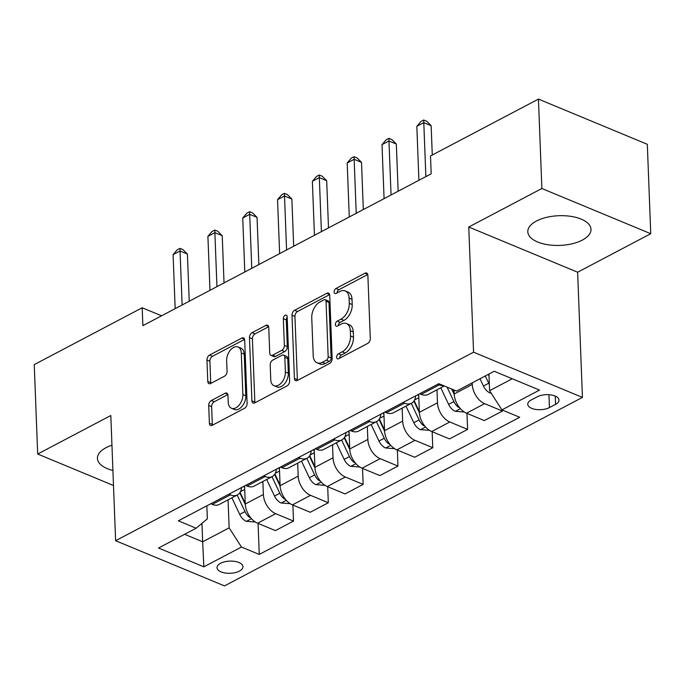 <?xml version="1.0" encoding="UTF-8"?>
<svg xmlns="http://www.w3.org/2000/svg" width="685" height="685" viewBox="0 0 685 685"><rect width="100%" height="100%" fill="white"/><g stroke="black" fill="none" stroke-linecap="round" stroke-linejoin="round"><path stroke-width="1.03" d="M336.635 357.27A2.783 1.721 -67.5 0 0 337.482 358.837A2.783 1.721 -67.5 0 0 338.638 358.726L367.691 343.425A3.982 2.457 -67.5 0 0 370.294 338.476L367.862 275.284A3.982 2.457 -67.5 0 0 366.655 273.05A3.982 2.457 -67.5 0 0 364.994 273.212L335.941 288.505A2.783 1.721 -67.5 0 0 334.126 291.973A2.783 1.721 -67.5 0 0 334.974 293.54A2.783 1.721 -67.5 0 0 336.13 293.42L339.897 291.442A12.732 7.877 -67.5 0 1 345.206 290.919A12.732 7.877 -67.5 0 1 349.076 298.069L349.273 303.335A12.732 7.877 -67.5 0 1 340.959 319.176L337.2 321.162A2.783 1.721 -67.5 0 0 335.376 324.621A2.783 1.721 -67.5 0 0 336.224 326.188A2.783 1.721 -67.5 0 0 337.388 326.077L341.147 324.091A12.732 7.877 -67.5 0 1 346.464 323.568A12.732 7.877 -67.5 0 1 350.326 330.718L350.532 335.984A12.732 7.877 -67.5 0 1 342.209 351.825L338.45 353.811A2.783 1.721 -67.5 0 0 336.635 357.27M111.946 445.199A31.621 14.856 177.8 0 0 106.081 447.656A31.621 14.856 177.8 0 0 97.433 458.402A31.621 14.856 177.8 0 0 112.914 470.458M582.353 240.084A31.621 14.856 177.8 0 0 591.001 229.338A31.621 14.856 177.8 0 0 570.836 216.357A31.621 14.856 177.8 0 0 536.449 221.024A31.621 14.856 177.8 0 0 527.801 231.761A31.621 14.856 177.8 0 0 547.974 244.75A31.621 14.856 177.8 0 0 582.353 240.084M239.416 571.11A12.972 6.096 177.8 0 0 242.969 566.709A12.972 6.096 177.8 0 0 234.69 561.383A12.972 6.096 177.8 0 0 220.587 563.293A12.972 6.096 177.8 0 0 217.034 567.702A12.972 6.096 177.8 0 0 225.314 573.028A12.972 6.096 177.8 0 0 239.416 571.11M211.297 400.528A3.982 2.457 -67.5 0 0 208.702 405.486L209.379 423.21A3.982 2.457 -67.5 0 0 210.595 425.445A3.982 2.457 -67.5 0 0 212.256 425.282L244.519 408.294A3.982 2.457 -67.5 0 0 247.114 403.337L244.691 340.145A3.982 2.457 -67.5 0 0 243.483 337.91A3.982 2.457 -67.5 0 0 241.822 338.073L209.559 355.07A3.982 2.457 -67.5 0 0 206.956 360.019L207.778 381.434A3.982 2.457 -67.5 0 0 208.985 383.668A3.982 2.457 -67.5 0 0 210.646 383.506L224.457 376.236A3.982 2.457 -67.5 0 0 227.052 371.279L226.649 360.661A10.643 6.585 -67.5 0 1 230.357 350.146A10.643 6.585 -67.5 0 1 238.046 346.978A10.643 6.585 -67.5 0 1 241.274 352.955L242.875 394.56A10.643 6.585 -67.5 0 1 239.159 405.075A10.643 6.585 -67.5 0 1 231.479 408.243A10.643 6.585 -67.5 0 1 228.242 402.266L227.977 395.331A3.982 2.457 -67.5 0 0 226.769 393.096A3.982 2.457 -67.5 0 0 225.108 393.258L211.297 400.528L214.242 401.752A3.982 2.457 -67.5 0 0 211.648 406.702L212.324 424.435A3.982 2.457 -67.5 0 0 212.427 425.188M110.807 415.521L37.684 454.027L34.25 364.608L142.189 307.762L142.882 325.649L431.19 173.819L430.497 155.94L538.444 99.094L541.878 188.512L468.754 227.018L473.566 352.201L115.619 540.705L110.807 415.521M294.422 378.428A3.982 2.457 -67.5 0 0 295.629 380.663A3.982 2.457 -67.5 0 0 297.29 380.5L329.553 363.512A3.982 2.457 -67.5 0 0 332.148 358.563L329.725 295.363A3.982 2.457 -67.5 0 0 328.517 293.129A3.982 2.457 -67.5 0 0 326.856 293.3L294.593 310.288A3.982 2.457 -67.5 0 0 291.99 315.237L294.422 378.428L297.358 379.653A3.982 2.457 -67.5 0 0 297.461 380.406M287.032 385.903L254.769 402.891A3.982 2.457 -67.5 0 1 253.108 403.054A3.982 2.457 -67.5 0 1 251.9 400.819L249.468 337.628A3.982 2.457 -67.5 0 1 252.071 332.679L265.883 325.409A3.982 2.457 -67.5 0 1 267.544 325.238A3.982 2.457 -67.5 0 1 268.751 327.473L269.736 353.109A3.982 2.457 -67.5 0 0 270.943 355.344A3.982 2.457 -67.5 0 0 272.604 355.173L281.766 350.352A3.982 2.457 -67.5 0 0 284.361 345.403L283.333 318.722A2.783 1.721 -67.5 0 1 284.309 315.965A2.783 1.721 -67.5 0 1 286.321 315.143A2.783 1.721 -67.5 0 1 287.161 316.701L289.635 380.954A3.982 2.457 -67.5 0 1 287.032 385.903M537.323 396.778L531.192 400.006A12.57 5.9 177.8 0 0 527.758 404.27A12.57 5.9 177.8 0 0 535.773 409.433A12.57 5.9 177.8 0 0 549.438 407.575L555.569 404.347A12.57 5.9 177.8 0 0 559.003 400.083A12.57 5.9 177.8 0 0 550.988 394.92A12.57 5.9 177.8 0 0 537.323 396.778M473.566 352.201L582.438 397.403L224.492 585.906L115.619 540.705M258.065 523.409L259.264 554.43L519.71 417.276L501.908 409.878L539.515 390.082L494.202 371.261L456.595 391.067L438.794 383.677L178.34 520.831L196.141 528.221L207.367 518.802L206.861 505.813M259.264 554.43L241.454 547.041L203.856 566.837L158.535 548.026L196.141 528.221M468.754 227.018L577.626 272.219L650.75 233.713L541.878 188.512M650.75 233.713L647.316 144.295L538.444 99.094M37.684 454.027L113.496 485.502M577.626 272.219L582.438 397.403M161.566 315.811L142.189 307.762M501.908 409.878L489.587 390.69L488.953 374.027M489.587 390.69L512.252 378.754M201.964 523.331L202.674 541.784L229.141 527.844L228.062 499.819M292.889 505.076L293.505 521.071L275.396 530.61L257.594 523.212A16.217 10.215 -117.8 0 1 245.273 504.023L244.579 485.948M293.505 521.071L275.704 513.681A16.217 10.215 -117.8 0 1 263.382 494.484L262.877 481.487M327.704 486.735L328.32 502.739L310.219 512.269L292.418 504.879A16.217 10.215 -117.8 0 1 280.096 485.682L279.403 467.615M328.32 502.739L310.519 495.341A16.217 10.215 -117.8 0 1 298.198 476.152L297.701 463.146M362.528 468.403L363.144 484.398L345.034 493.936L327.233 486.538A16.217 10.215 -117.8 0 1 314.912 467.35L314.218 449.274M363.144 484.398L345.343 477.008A16.217 10.215 -117.8 0 1 333.021 457.811L332.525 444.813M397.351 450.062L397.959 466.065L379.858 475.596L362.057 468.206A16.217 10.215 -117.8 0 1 349.735 449.009L349.042 430.942M397.959 466.065L380.158 458.667A16.217 10.215 -117.8 0 1 367.836 439.479L367.34 426.472M432.166 431.73L432.783 447.725L414.673 457.263L396.872 449.865A16.217 10.215 -117.8 0 1 384.55 430.677L383.857 412.601M432.783 447.725L414.982 440.335A16.217 10.215 -117.8 0 1 402.66 421.138L402.163 408.14M466.99 413.389L467.598 429.392L449.497 438.922L431.696 431.533A16.217 10.215 -117.8 0 1 419.374 412.336L418.681 394.269M467.598 429.392L449.797 421.994A16.217 10.215 -117.8 0 1 437.484 402.806L436.979 389.799M502.388 410.075L502.422 411.051L484.312 420.59L466.511 413.192A16.217 10.215 -117.8 0 1 454.198 394.003L454.044 390.005M502.422 411.051L484.62 403.662A16.217 10.215 -117.8 0 1 472.299 384.465L472.239 382.829M184.625 534.291L202.674 541.784L203.856 566.837M443.537 385.646A16.217 10.215 -117.8 0 1 439.308 384.85L437.775 384.216M444.282 385.955L428.202 394.423A16.217 10.215 -117.8 0 1 421.198 394.38L419.665 393.747M415.658 395.861A16.217 10.215 -117.8 0 1 411.488 403.225A16.217 10.215 -117.8 0 1 404.484 403.182L402.96 402.549M411.488 403.225L393.387 412.764A16.217 10.215 -117.8 0 1 386.383 412.721L384.85 412.087M380.834 414.202A16.217 10.215 -117.8 0 1 376.673 421.566A16.217 10.215 -117.8 0 1 369.669 421.523L368.136 420.881M376.673 421.566L358.563 431.096A16.217 10.215 -117.8 0 1 351.559 431.053L350.026 430.42M346.011 432.535A16.217 10.215 -117.8 0 1 341.849 439.898A16.217 10.215 -117.8 0 1 334.845 439.856L333.312 439.222M341.849 439.898L323.748 449.437A16.217 10.215 -117.8 0 1 316.735 449.394L315.211 448.761M311.195 450.876A16.217 10.215 -117.8 0 1 307.034 458.239A16.217 10.215 -117.8 0 1 300.021 458.196L298.497 457.554M307.034 458.239L288.924 467.769A16.217 10.215 -117.8 0 1 281.92 467.727L280.388 467.093M276.372 469.208A16.217 10.215 -117.8 0 1 272.21 476.572A16.217 10.215 -117.8 0 1 265.206 476.529L263.674 475.895M272.21 476.572L254.109 486.11A16.217 10.215 -117.8 0 1 247.097 486.067L245.572 485.434M241.557 487.54A16.217 10.215 -117.8 0 1 237.395 494.912A16.217 10.215 -117.8 0 1 230.383 494.87L228.858 494.228M237.395 494.912L219.286 504.443A16.217 10.215 -117.8 0 1 212.281 504.4L210.749 503.766M229.141 527.844L241.454 547.041M339.58 358.229A2.783 1.721 -67.5 0 1 341.395 355.027L345.154 353.049A12.732 7.877 -67.5 0 0 353.477 337.208L350.532 335.984M346.464 323.568L349.401 324.793A12.732 7.877 -67.5 0 1 353.272 331.942L353.477 337.208M345.206 290.919L348.151 292.135A12.732 7.877 -67.5 0 1 352.013 299.294L352.218 304.56A12.732 7.877 -67.5 0 1 343.904 320.4L340.145 322.378A2.783 1.721 -67.5 0 0 338.322 325.58M367.768 274.522L338.887 289.729A2.783 1.721 -67.5 0 0 337.071 292.932M329.622 294.61L297.53 311.512A3.982 2.457 -67.5 0 0 294.935 316.461L297.358 379.653M326.351 360.182A2.783 1.721 -67.5 0 0 328.175 356.714L326.043 301.246A2.783 1.721 -67.5 0 0 325.195 299.679A2.783 1.721 -67.5 0 0 324.031 299.799L320.066 301.88A12.732 7.877 -67.5 0 0 311.752 317.729L313.208 355.643A12.732 7.877 -67.5 0 0 317.078 362.793A12.732 7.877 -67.5 0 0 322.387 362.271L326.351 360.182L329.297 361.397A2.783 1.721 -67.5 0 0 331.12 357.938L328.175 356.714M325.195 299.679L328.141 300.903A2.783 1.721 -67.5 0 1 328.988 302.47L331.12 357.938M317.078 362.793L320.015 364.018A12.732 7.877 -67.5 0 0 325.332 363.487L322.387 362.271M329.297 361.397L325.332 363.487M268.648 326.719L255.017 333.895A3.982 2.457 -67.5 0 0 252.414 338.852L254.846 402.044A3.982 2.457 -67.5 0 0 254.948 402.797M270.943 355.344L273.889 356.56A3.982 2.457 -67.5 0 0 275.541 356.397L284.703 351.576A3.982 2.457 -67.5 0 0 287.306 346.627L286.279 319.938L283.333 318.722M287.186 317.266A2.783 1.721 -67.5 0 0 286.279 319.938M270.755 379.695A10.643 6.585 -67.5 0 0 273.991 385.681A10.643 6.585 -67.5 0 0 281.672 382.513A10.643 6.585 -67.5 0 0 285.38 371.998L284.823 357.339A3.982 2.457 -67.5 0 0 283.616 355.104A3.982 2.457 -67.5 0 0 281.955 355.267L272.793 360.087A3.982 2.457 -67.5 0 0 270.19 365.045L270.755 379.695M273.991 385.681L276.928 386.897A10.643 6.585 -67.5 0 0 284.617 383.737A10.643 6.585 -67.5 0 0 288.325 373.214L285.38 371.998M283.616 355.104L286.553 356.328A3.982 2.457 -67.5 0 1 287.76 358.563L288.325 373.214M227.874 394.577L214.242 401.752M231.479 408.243L234.416 409.467A10.643 6.585 -67.5 0 0 242.105 406.299A10.643 6.585 -67.5 0 0 245.812 395.784L242.875 394.56M238.046 346.978L240.983 348.203A10.643 6.585 -67.5 0 1 244.22 354.179L245.812 395.784M244.588 339.392L212.496 356.286A3.982 2.457 -67.5 0 0 209.901 361.243L210.723 382.658A3.982 2.457 -67.5 0 0 210.826 383.412M491.128 393.087L489.972 392.959A10.746 6.773 -117.8 0 1 483.439 386.032L479.997 378.745M488.987 374.952L488.628 374.198M485.288 375.962L488.73 383.249A10.746 6.773 62.2 0 0 489.347 384.439M489.03 376.099L488.234 374.404M432.278 155.007L431.148 125.698L423.792 122.641L425.864 176.627M416.831 126.314L420.95 121.476L423.732 120.012L423.792 122.641L416.831 126.314L418.903 180.292M423.732 120.012L426.669 121.236L431.148 125.698M464.293 412.019L455.157 411.291A10.746 6.773 -117.8 0 1 448.615 404.373L440.789 387.796M454.164 393.293L452.271 389.268M447.074 387.119L453.907 401.581A10.746 6.773 62.2 0 0 458.222 407.147L459.592 407.721M454.215 394.449L451.655 389.011M418.758 396.358A31.013 19.54 -117.8 0 1 418.03 394.611M429.469 430.36L420.333 429.632A10.746 6.773 -117.8 0 1 413.8 422.705L405.965 406.136M419.348 411.625L414.168 400.665M411.265 403.345L419.092 419.922A10.746 6.773 62.2 0 0 423.399 425.488L424.768 426.053M419.4 412.781L413.877 401.102M383.942 414.69A31.013 19.54 -117.8 0 1 383.206 412.944M394.654 448.692L385.509 447.964A10.746 6.773 -117.8 0 1 378.976 441.046L371.15 424.469M384.525 429.966L379.353 419.006M376.442 421.686L384.268 438.254A10.746 6.773 62.2 0 0 388.583 443.82L389.953 444.394M384.576 431.122L379.062 419.443M398.139 191.226L396.332 144.038L388.969 140.982L391.049 194.96M382.007 144.646L386.126 139.817L388.909 138.344L388.969 140.982L382.007 144.646L384.079 198.633M388.909 138.344L391.854 139.569L396.332 144.038M363.324 209.559L361.509 162.371L354.154 159.314L356.226 213.3M347.192 162.987L351.302 158.149L354.094 156.685L354.154 159.314L347.192 162.987L349.264 216.965M354.094 156.685L357.031 157.91L361.509 162.371M328.5 227.9L326.685 180.712L319.33 177.655L321.402 231.633M312.369 181.319L316.487 176.49L319.27 175.017L319.33 177.655L312.369 181.319L314.441 235.306M319.27 175.017L322.215 176.242L326.685 180.712M349.119 433.031A31.013 19.54 -117.8 0 1 348.391 431.285M359.83 467.033L350.694 466.305A10.746 6.773 -117.8 0 1 344.153 459.378L336.326 442.81M349.71 448.298L344.529 437.338M341.618 440.018L349.453 456.587A10.746 6.773 62.2 0 0 353.76 462.161L355.13 462.726M349.752 449.454L344.238 437.775M293.685 246.232L291.87 199.044L284.515 195.987L286.587 249.974M277.545 199.66L281.663 194.823L284.455 193.358L284.515 195.987L277.545 199.66L279.626 253.638M284.455 193.358L287.392 194.574L291.87 199.044M314.304 451.364A31.013 19.54 -117.8 0 1 313.567 449.617M325.015 485.365L315.871 484.637A10.746 6.773 -117.8 0 1 309.337 477.71L301.511 461.142M314.886 466.639L309.714 455.679M306.803 458.359L314.629 474.928A10.746 6.773 62.2 0 0 318.945 480.493L320.315 481.067M314.937 467.795L309.423 456.116M279.48 469.704A31.013 19.54 -117.8 0 1 278.752 467.958M290.192 503.706L281.055 502.978A10.746 6.773 -117.8 0 1 274.514 496.051L266.688 479.483M280.071 484.971L274.891 474.011M271.979 476.692L279.805 493.26A10.746 6.773 62.2 0 0 284.121 498.834L285.491 499.399M280.114 486.127L274.599 474.448M244.656 488.037A31.013 19.54 -117.8 0 1 243.928 486.29M255.377 522.038L246.232 521.311A10.746 6.773 -117.8 0 1 239.699 514.384L231.873 497.815M245.247 503.312L240.067 492.352M237.164 495.032L244.99 511.601A10.746 6.773 62.2 0 0 249.306 517.166L250.676 517.732M245.298 504.468L239.784 492.789M258.861 264.573L257.046 217.385L249.691 214.328L251.763 268.306M242.73 217.993L246.848 213.163L249.631 211.691L249.691 214.328L242.73 217.993L244.802 271.971M249.631 211.691L252.577 212.915L257.046 217.385M224.038 282.905L222.231 235.717L214.876 232.66L216.948 286.647M207.906 236.334L212.025 231.496L214.816 230.032L214.876 232.66L207.906 236.334L209.987 290.312M214.816 230.032L217.753 231.247L222.231 235.717M189.223 301.246L187.407 254.049L180.052 251.001L182.124 304.979M173.091 254.666L177.209 249.837L179.992 248.364L180.052 251.001L173.091 254.666L175.163 308.644M179.992 248.364L182.938 249.588L187.407 254.049M245.273 504.023L263.382 494.484M280.096 485.682L298.198 476.152M314.912 467.35L333.021 457.811M349.735 449.009L367.836 439.479M384.55 430.677L402.66 421.138M419.374 412.336L437.484 402.806M454.198 394.003L472.299 384.465M421.198 394.38L439.308 384.85M466.511 413.192L484.62 403.662M431.696 431.533L449.797 421.994M386.383 412.721L404.484 403.182M396.872 449.865L414.982 440.335M351.559 431.053L369.669 421.523M362.057 468.206L380.158 458.667M316.735 449.394L334.845 439.856M327.233 486.538L345.343 477.008M281.92 467.727L300.021 458.196M292.418 504.879L310.519 495.341M247.097 486.067L265.206 476.529M257.594 523.212L275.704 513.681M212.281 504.4L230.383 494.87M555.252 396.084L555.569 404.347M548.942 394.697L549.438 407.575M345.154 353.049L342.209 351.825M353.272 331.942L350.326 330.718M340.145 322.378L337.2 321.162M343.904 320.4L340.959 319.176M352.218 304.56L349.273 303.335M352.013 299.294L349.076 298.069M338.887 289.729L335.941 288.505M367.717 274.334L364.994 273.212M341.395 355.027L338.45 353.811M294.935 316.461L291.99 315.237M297.53 311.512L294.593 310.288M329.571 294.422L326.856 293.3M328.988 302.47L326.043 301.246M254.846 402.044L251.9 400.819M252.414 338.852L249.468 337.628M255.017 333.895L252.071 332.679M268.597 326.531L265.883 325.409M275.541 356.397L272.604 355.173M284.703 351.576L281.766 350.352M287.306 346.627L284.361 345.403M287.76 358.563L284.823 357.339M227.822 394.389L225.108 393.258M244.22 354.179L241.274 352.955M210.723 382.658L207.778 381.434M209.901 361.243L206.956 360.019M212.496 356.286L209.559 355.07M244.536 339.203L241.822 338.073M212.324 424.435L209.379 423.21M211.648 406.702L208.702 405.486M490.186 392.984L490.845 392.642M483.439 386.032L488.73 383.249M455.371 411.317L460.406 408.671M448.615 404.373L453.907 401.581M458.171 405.768L458.222 407.147M420.547 429.658L425.582 427.003M414.553 399.963L418.809 397.728M413.8 422.705L419.092 419.922M423.347 424.101L423.399 425.488M385.732 447.99L390.758 445.344M379.738 418.304L383.994 416.06M378.976 441.046L384.268 438.254M388.532 442.433L388.583 443.82M350.908 466.331L355.943 463.676M344.915 436.636L349.17 434.401M344.153 459.378L349.453 456.587M353.708 460.774L353.76 462.161M316.093 484.663L321.119 482.017M310.099 454.977L314.355 452.734M309.337 477.71L314.629 474.928M318.893 479.106L318.945 480.493M281.27 503.004L286.304 500.35M275.276 473.309L279.531 471.074M274.514 496.051L279.805 493.26M284.07 497.447L284.121 498.834M246.454 521.336L251.481 518.691M240.461 491.65L244.716 489.407M239.699 514.384L244.99 511.601M249.246 515.779L249.306 517.166"/></g></svg>
